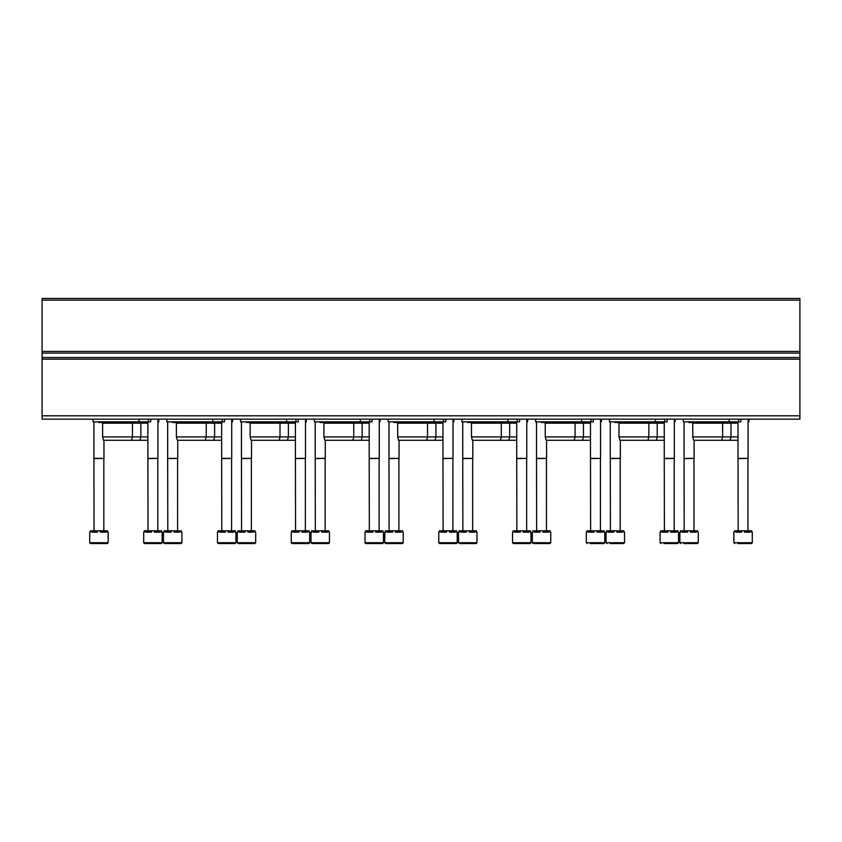 <?xml version="1.0" encoding="UTF-8"?>
<svg xmlns="http://www.w3.org/2000/svg" width="842" height="842" viewBox="0 0 842 842"><rect width="100%" height="100%" fill="white"/><g stroke="black" fill="none" stroke-linecap="round" stroke-linejoin="round"><path stroke-width="1.26" d="M42.1 415.801L42.1 298.447L799.9 298.447L799.9 419.158L42.1 419.158L42.1 415.801L799.9 415.801M748.938 419.158L748.938 421.842L748.096 421.842M740.886 419.158L740.886 421.842L683.209 421.842L683.209 419.158M729.172 421.842L729.172 419.158M738.034 440.282L693.671 440.282L692.766 436.924L692.766 423.179L738.034 423.179M692.766 436.924L738.034 436.924M692.766 423.179L691.429 421.842M689.977 421.842L687.851 421.842M675.168 419.158L675.168 421.842L674.326 421.842M667.117 419.158L667.117 421.842L609.44 421.842L609.44 419.158M655.402 421.842L655.402 419.158M664.264 440.282L619.901 440.282L618.996 436.924L618.996 423.179L664.264 423.179M618.996 436.924L664.264 436.924M618.996 423.179L617.66 421.842M616.207 421.842L614.081 421.842M601.399 419.158L601.399 421.842L600.557 421.842M593.347 421.842L593.347 419.158L593.347 421.842L535.68 421.842L535.68 419.158M581.633 421.842L581.633 419.158M590.495 440.282L546.132 440.282L545.237 436.924L545.237 423.179L590.495 423.179M545.237 436.924L590.495 436.924M545.237 423.179L543.89 421.842M542.437 421.842L540.311 421.842M527.629 419.158L527.629 421.842L526.787 421.842M519.577 419.158L519.577 421.842L461.911 421.842L461.911 419.158M507.863 421.842L507.863 419.158M516.735 440.282L472.362 440.282L471.467 436.924L471.467 423.179L516.735 423.179M471.467 436.924L516.735 436.924M471.467 423.179L470.12 421.842M468.668 421.842L466.552 421.842M453.859 419.158L453.859 421.842L453.017 421.842M445.818 419.158L445.818 421.842L388.141 421.842L388.141 419.158M434.093 421.842L434.093 419.158M442.966 440.282L398.592 440.282L397.698 436.924L397.698 423.179L442.966 423.179M397.698 436.924L442.966 436.924M397.698 423.179L396.35 421.842M394.898 421.842L392.782 421.842M380.089 419.158L380.089 421.842L379.258 421.842M372.048 419.158L372.048 421.842L314.371 421.842L314.371 419.158M360.334 421.842L360.334 419.158M369.196 440.282L324.823 440.282L323.928 436.924L323.928 423.179L369.196 423.179M323.928 436.924L369.196 436.924M323.928 423.179L322.591 421.842M321.128 421.842L319.013 421.842M306.32 419.158L306.32 421.842L305.488 421.842M298.278 421.842L298.278 419.158L298.278 421.842L240.601 421.842L240.601 419.158M286.564 421.842L286.564 419.158M295.426 440.282L251.063 440.282L250.158 436.924L250.158 423.179L295.426 423.179M250.158 436.924L295.426 436.924M250.158 423.179L248.822 421.842M247.369 421.842L245.243 421.842M232.56 419.158L232.56 421.842L231.718 421.842M224.509 419.158L224.509 421.842L166.832 421.842L166.832 419.158M212.794 421.842L212.794 419.158M221.656 440.282L177.294 440.282L176.388 436.924L176.388 423.179L221.656 423.179M176.388 436.924L221.656 436.924M176.388 423.179L175.052 421.842M173.599 421.842L171.473 421.842M158.791 419.158L158.791 421.842L157.949 421.842M150.739 419.158L150.739 421.842L93.062 421.842L93.062 419.158M139.025 421.842L139.025 419.158M147.887 440.282L103.524 440.282L102.619 436.924L102.619 423.179L147.887 423.179M102.619 436.924L147.887 436.924M102.619 423.179L101.282 421.842M99.83 421.842L97.704 421.842M752.285 542.722L733.845 542.722L733.845 532.155L734.456 532.155L734.456 530.818L735.908 530.818L735.908 532.155L741.613 532.155L741.613 530.818L744.517 530.818L744.517 532.155L750.222 532.155L750.222 530.818L751.674 530.818L751.674 532.155L752.285 532.155L752.285 542.722L751.443 543.553L745.686 543.553M737.824 543.553L751.443 543.553M735.908 530.818L741.613 530.818M744.517 530.818L750.222 530.818M738.171 530.818L738.034 458.385L748.096 458.385L748.096 419.158M738.171 458.616L748.096 458.385M678.515 542.722L660.075 542.722L660.075 532.155L660.686 532.155L660.686 530.818L662.138 530.818L662.138 532.155L667.843 532.155L667.843 530.818L670.748 530.818L670.748 532.155L676.463 532.155L676.463 530.818L677.905 530.818L677.905 532.155L678.515 532.155L678.515 542.722L677.684 543.553L664.054 543.553M662.138 530.818L667.843 530.818M670.748 530.818L676.463 530.818M664.401 530.818L664.264 458.385L674.326 458.385L674.326 419.158M664.401 458.616L674.326 458.385M604.745 542.722L586.306 542.722L586.306 532.155L586.916 532.155L586.916 530.818L588.369 530.818L588.369 532.155L594.084 532.155L594.084 530.818L596.978 530.818L596.978 532.155L602.693 532.155L602.693 530.818L604.135 530.818L604.135 532.155L604.745 532.155L604.745 542.722L603.914 543.553L590.295 543.553M588.369 530.818L594.084 530.818M596.978 530.818L602.693 530.818M590.631 530.818L590.495 458.385L600.557 458.385L600.557 419.158M590.631 458.616L600.557 458.385M512.536 542.722L512.536 532.155L513.146 532.155L513.146 530.818L514.599 530.818L514.599 532.155L520.314 532.155L520.314 530.818L523.208 530.818L523.208 532.155L528.923 532.155L528.923 530.818L530.376 530.818L530.376 532.155L530.986 532.155L530.986 542.722L530.144 543.553L513.378 543.553L512.536 542.722L530.986 542.722M514.599 530.818L520.314 530.818M523.208 530.818L528.923 530.818M516.862 530.818L516.735 458.385L526.787 458.385L526.787 419.158M516.862 458.616L526.787 458.385M438.766 542.722L438.766 532.155L439.377 532.155L439.377 530.818L440.829 530.818L440.829 532.155L446.544 532.155L446.544 530.818L449.439 530.818L449.439 532.155L455.154 532.155L455.154 530.818L456.606 530.818L456.606 532.155L457.217 532.155L457.217 542.722L456.375 543.553L439.608 543.553L438.766 542.722L457.217 542.722M440.829 530.818L446.544 530.818M449.439 530.818L455.154 530.818M443.092 530.818L442.966 458.385L453.017 458.385L453.017 419.158M443.092 458.616L453.017 458.385M365.007 542.722L365.007 532.155L365.617 532.155L365.617 530.818L367.059 530.818L367.059 532.155L372.774 532.155L372.774 530.818L375.679 530.818L375.679 532.155L381.384 532.155L381.384 530.818L382.836 530.818L382.836 532.155L383.447 532.155L383.447 542.722L382.605 543.553L365.838 543.553L365.007 542.722L383.447 542.722M367.059 530.818L372.774 530.818M375.679 530.818L381.384 530.818M369.333 530.818L369.196 458.385L379.258 458.385L379.258 419.158M369.333 458.616L379.258 458.385M291.237 542.722L291.237 532.155L291.848 532.155L291.848 530.818L293.3 530.818L293.3 532.155L299.005 532.155L299.005 530.818L301.91 530.818L301.91 532.155L307.614 532.155L307.614 530.818L309.067 530.818L309.067 532.155L309.677 532.155L309.677 542.722L308.835 543.553L292.069 543.553L291.237 542.722L309.677 542.722M293.3 530.818L299.005 530.818M301.91 530.818L307.614 530.818M295.563 530.818L295.426 458.385L305.488 458.385L305.488 419.158M295.563 458.616L305.488 458.385M217.468 542.722L217.468 532.155L218.078 532.155L218.078 530.818L219.53 530.818L219.53 532.155L225.235 532.155L225.235 530.818L228.14 530.818L228.14 532.155L233.844 532.155L233.844 530.818L235.297 530.818L235.297 532.155L235.907 532.155L235.907 542.722L235.076 543.553L218.31 543.553L217.468 542.722L235.907 542.722M219.53 530.818L225.235 530.818M228.14 530.818L233.844 530.818M221.793 530.818L221.656 458.385L231.718 458.385L231.718 419.158M221.793 458.616L231.718 458.385M143.698 542.722L143.698 532.155L144.308 532.155L144.308 530.818L145.761 530.818L145.761 532.155L151.465 532.155L151.465 530.818L154.37 530.818L154.37 532.155L160.085 532.155L160.085 530.818L161.527 530.818L161.527 532.155L162.138 532.155L162.138 542.722L161.306 543.553L144.54 543.553L143.698 542.722L162.138 542.722M145.761 530.818L151.465 530.818M154.37 530.818L160.085 530.818M148.024 530.818L147.887 458.385L157.949 458.385L157.949 419.158M148.024 458.616L157.949 458.385M698.302 542.722L679.862 542.722L679.862 532.155L680.473 532.155L680.473 530.818L681.915 530.818L681.915 532.155L687.63 532.155L687.63 530.818L690.535 530.818L690.535 532.155L696.239 532.155L696.239 530.818L697.692 530.818L697.692 532.155L698.302 532.155L698.302 542.722L697.46 543.553L691.703 543.553M683.841 543.553L697.46 543.553M681.915 530.818L687.63 530.818M690.535 530.818L696.239 530.818M684.188 530.818L684.051 458.385L694.113 458.385L694.113 440.282M684.188 458.616L694.113 458.385M624.532 542.722L606.093 542.722L606.093 532.155L606.703 532.155L606.703 530.818L608.156 530.818L608.156 532.155L613.86 532.155L613.86 530.818L616.765 530.818L616.765 532.155L622.47 532.155L622.47 530.818L623.922 530.818L623.922 532.155L624.532 532.155L624.532 542.722L623.69 543.553L620.554 543.553M610.071 543.553L623.69 543.553M608.156 530.818L613.86 530.818M616.765 530.818L622.47 530.818M610.418 530.818L610.282 458.385L620.343 458.385L620.343 440.282M610.418 458.616L620.343 458.385M550.763 542.722L532.323 542.722L532.323 532.155L532.933 532.155L532.933 530.818L534.386 530.818L534.386 532.155L540.09 532.155L540.09 530.818L542.995 530.818L542.995 532.155L548.7 532.155L548.7 530.818L550.152 530.818L550.152 532.155L550.763 532.155L550.763 542.722L549.931 543.553L546.784 543.553M532.323 542.722L533.165 543.553L549.931 543.553M534.386 530.818L540.09 530.818M542.995 530.818L548.7 530.818M536.649 530.818L536.512 458.385L546.574 458.385L546.574 440.282M536.649 458.616L546.574 458.385M476.993 542.722L458.553 542.722L458.553 532.155L459.164 532.155L459.164 530.818L460.616 530.818L460.616 532.155L466.321 532.155L466.321 530.818L469.226 530.818L469.226 532.155L474.941 532.155L474.941 530.818L476.383 530.818L476.383 532.155L476.993 532.155L476.993 542.722L476.162 543.553L473.015 543.553M458.553 542.722L459.395 543.553L476.162 543.553M460.616 530.818L466.321 530.818M469.226 530.818L474.941 530.818M462.879 530.818L462.742 458.385L472.804 458.385L472.804 440.282M462.879 458.616L472.804 458.385M403.234 542.722L384.783 542.722L384.783 532.155L385.394 532.155L385.394 530.818L386.846 530.818L386.846 532.155L392.561 532.155L392.561 530.818L395.456 530.818L395.456 532.155L401.171 532.155L401.171 530.818L402.623 530.818L402.623 532.155L403.234 532.155L403.234 542.722L402.392 543.553L399.245 543.553M384.783 542.722L385.625 543.553L402.392 543.553M386.846 530.818L392.561 530.818M395.456 530.818L401.171 530.818M389.109 530.818L388.983 458.385L399.034 458.385L399.034 440.282M389.109 458.616L399.034 458.385M329.464 542.722L311.014 542.722L311.014 532.155L311.624 532.155L311.624 530.818L313.077 530.818L313.077 532.155L318.792 532.155L318.792 530.818L321.686 530.818L321.686 532.155L327.401 532.155L327.401 530.818L328.854 530.818L328.854 532.155L329.464 532.155L329.464 542.722L328.622 543.553L325.475 543.553M315.003 543.553L322.854 543.553M311.014 542.722L311.856 543.553L328.622 543.553M313.077 530.818L318.792 530.818M321.686 530.818L327.401 530.818M315.34 530.818L315.213 458.385L325.265 458.385L325.265 440.282M315.34 458.616L325.265 458.385M255.694 542.722L237.255 542.722L237.255 532.155L237.865 532.155L237.865 530.818L239.307 530.818L239.307 532.155L245.022 532.155L245.022 530.818L247.916 530.818L247.916 532.155L253.631 532.155L253.631 530.818L255.084 530.818L255.084 532.155L255.694 532.155L255.694 542.722L254.852 543.553L251.705 543.553M241.233 543.553L249.095 543.553M237.255 542.722L238.086 543.553L254.852 543.553M239.307 530.818L245.022 530.818M247.916 530.818L253.631 530.818M241.58 530.818L241.444 458.385L251.505 458.385L251.505 440.282M241.58 458.616L251.505 458.385M181.925 542.722L163.485 542.722L163.485 532.155L164.095 532.155L164.095 530.818L165.537 530.818L165.537 532.155L171.252 532.155L171.252 530.818L174.157 530.818L174.157 532.155L179.862 532.155L179.862 530.818L181.314 530.818L181.314 532.155L181.925 532.155L181.925 542.722L181.083 543.553L177.946 543.553M167.463 543.553L175.325 543.553M163.485 542.722L164.316 543.553L181.083 543.553M165.537 530.818L171.252 530.818M174.157 530.818L179.862 530.818M167.811 530.818L167.674 458.385L177.736 458.385L177.736 440.282M167.811 458.616L177.736 458.385M108.155 542.722L89.715 542.722L89.715 532.155L90.326 532.155L90.326 530.818L91.778 530.818L91.778 532.155L97.483 532.155L97.483 530.818L100.387 530.818L100.387 532.155L106.092 532.155L106.092 530.818L107.544 530.818L107.544 532.155L108.155 532.155L108.155 542.722L107.313 543.553L104.176 543.553M93.694 543.553L101.556 543.553M89.715 542.722L90.557 543.553L107.313 543.553M91.778 530.818L97.483 530.818M100.387 530.818L106.092 530.818M94.041 530.818L93.904 458.385L103.966 458.385L103.966 440.282M94.041 458.616L103.966 458.385M42.1 300.12L799.9 300.12M42.1 351.409L799.9 351.409M42.1 353.072L799.9 353.072M42.1 357.524L799.9 357.524M42.1 359.176L799.9 359.176M738.539 421.842L738.539 419.158M664.77 421.842L664.77 419.158M591 421.842L591 419.158M517.23 421.842L517.23 419.158M443.471 421.842L443.471 419.158M369.701 421.842L369.701 419.158M295.931 421.842L295.931 419.158M222.162 421.842L222.162 419.158M148.392 421.842L148.392 419.158M733.792 421.842L734.845 422.505L735.908 421.842M730.098 440.282L730.993 436.924L730.993 423.179L731.666 422.505M721.71 440.282L722.615 436.924L722.615 423.179L723.278 422.505M725.404 421.842L726.467 422.505L727.53 421.842M688.914 422.505L726.467 422.505M660.023 421.842L661.086 422.505L662.138 421.842M656.328 440.282L657.223 436.924L657.223 423.179L657.897 422.505M647.94 440.282L648.845 436.924L648.845 423.179L649.519 422.505M651.634 421.842L652.697 422.505L653.76 421.842M615.144 422.505L652.697 422.505M586.253 421.842L587.316 422.505L588.379 421.842M582.559 440.282L583.453 436.924L583.453 423.179L584.127 422.505M574.181 440.282L575.075 436.924L575.075 423.179L575.749 422.505M577.875 421.842L578.928 422.505L579.991 421.842M541.374 422.505L578.928 422.505M512.483 421.842L513.546 422.505L514.609 421.842M508.789 440.282L509.694 436.924L509.694 423.179L510.357 422.505M500.411 440.282L501.306 436.924L501.306 423.179L501.979 422.505M504.105 421.842L505.158 422.505L506.221 421.842M467.605 422.505L505.158 422.505M438.714 421.842L439.777 422.505L440.84 421.842M435.019 440.282L435.924 436.924L435.924 423.179L436.588 422.505M426.641 440.282L427.536 436.924L427.536 423.179L428.21 422.505M430.336 421.842L431.399 422.505L432.451 421.842M393.835 422.505L431.399 422.505M364.944 421.842L366.007 422.505L367.07 421.842M361.25 440.282L362.155 436.924L362.155 423.179L362.828 422.505M352.872 440.282L353.766 436.924L353.766 423.179L354.44 422.505M356.566 421.842L357.629 422.505L358.692 421.842M320.076 422.505L357.629 422.505M291.185 421.842L292.237 422.505L293.3 421.842M287.49 440.282L288.385 436.924L288.385 423.179L289.059 422.505M279.102 440.282L280.007 436.924L280.007 423.179L280.67 422.505M282.796 421.842L283.859 422.505L284.922 421.842M246.306 422.505L283.859 422.505M217.415 421.842L218.478 422.505L219.53 421.842M213.721 440.282L214.615 436.924L214.615 423.179L215.289 422.505M205.332 440.282L206.237 436.924L206.237 423.179L206.9 422.505M209.026 421.842L210.09 422.505L211.153 421.842M172.536 422.505L210.09 422.505M143.645 421.842L144.708 422.505L145.761 421.842M139.951 440.282L140.846 436.924L140.846 423.179L141.519 422.505M131.562 440.282L132.468 436.924L132.468 423.179L133.141 422.505M135.257 421.842L136.32 422.505L137.383 421.842M98.767 422.505L136.32 422.505M733.845 542.722L734.687 543.553M738.034 458.385L738.034 421.842M747.959 530.818L747.959 458.616M660.075 542.722L660.917 543.553M664.264 458.385L664.264 421.842M674.189 530.818L674.189 458.616M586.306 542.722L587.148 543.553M590.495 458.385L590.495 421.842M600.42 530.818L600.42 458.616M516.735 458.385L516.735 421.842M526.66 530.818L526.66 458.616M442.966 458.385L442.966 421.842M452.891 530.818L452.891 458.616M369.196 458.385L369.196 421.842M379.121 530.818L379.121 458.616M295.426 458.385L295.426 421.842M305.351 530.818L305.351 458.616M221.656 458.385L221.656 421.842M231.582 530.818L231.582 458.616M147.887 458.385L147.887 421.842M157.812 530.818L157.812 458.616M679.862 542.722L680.694 543.553M684.051 458.385L684.051 421.842M693.976 530.818L693.976 458.616M606.093 542.722L606.924 543.553M610.282 458.385L610.282 421.842M620.207 530.818L620.207 458.616M536.512 458.385L536.512 421.842M546.437 530.818L546.437 458.616M462.742 458.385L462.742 421.842M472.667 530.818L472.667 458.616M388.983 458.385L388.983 421.842M398.908 530.818L398.908 458.616M315.213 458.385L315.213 421.842M325.138 530.818L325.138 458.616M241.444 458.385L241.444 421.842M251.369 530.818L251.369 458.616M167.674 458.385L167.674 421.842M177.599 530.818L177.599 458.616M93.904 458.385L93.904 421.842M103.829 530.818L103.829 458.616"/></g></svg>
